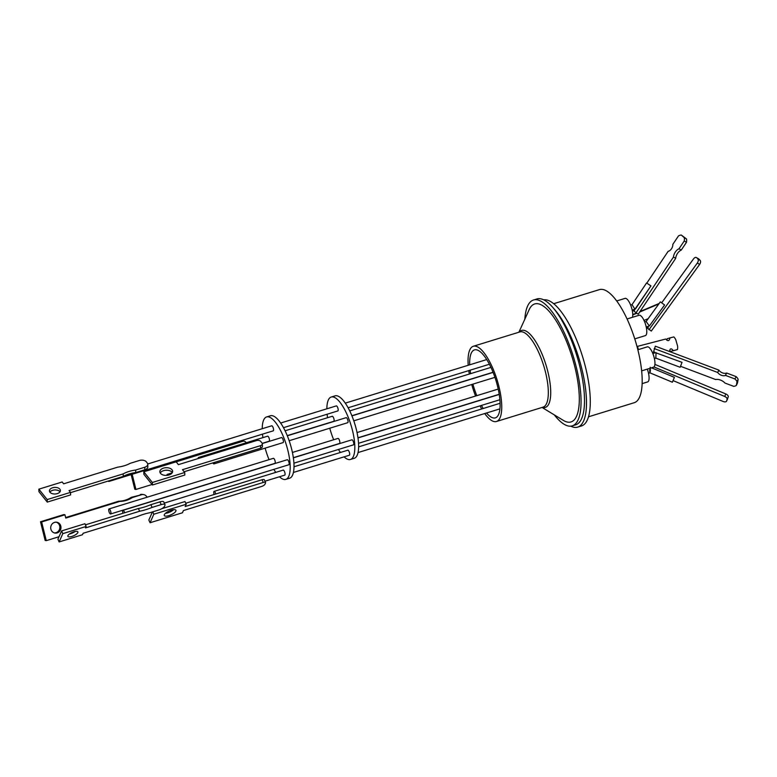 <?xml version="1.0" encoding="UTF-8"?>
<svg xmlns="http://www.w3.org/2000/svg" width="777" height="777" viewBox="0 0 777 777"><rect width="100%" height="100%" fill="white"/><g stroke="black" fill="none" stroke-linecap="round" stroke-linejoin="round"><path stroke-width="1.17" d="M588.519 416.793L634.265 402.7A59.159 19.26 -107.1 0 0 636.431 344.444A59.159 19.26 -107.1 0 0 602.165 289.384A59.159 19.26 -107.1 0 0 599.436 289.617L553.69 303.71M524.825 319.192A65.851 21.435 72.9 0 1 533.488 300.009A65.851 21.435 72.9 0 1 536.528 299.747A65.851 21.435 72.9 0 1 574.659 361.043A65.851 21.435 72.9 0 1 572.26 425.874L575.689 424.825A65.851 21.435 -107.1 0 0 582.041 376.69A65.851 21.435 -107.1 0 0 553.894 308.722A65.851 21.435 72.9 0 1 583.605 376.787A65.851 21.435 72.9 0 1 577.68 427.127L581.487 425.951A65.851 21.435 -107.1 0 0 583.896 361.12A65.851 21.435 -107.1 0 0 545.765 299.825A65.851 21.435 -107.1 0 0 543.745 299.854M577.68 427.127A65.851 21.435 72.9 0 1 574.64 427.399A65.851 21.435 72.9 0 1 570.736 426.165M572.26 425.874A65.851 21.435 72.9 0 1 569.22 426.146A65.851 21.435 72.9 0 1 554.302 414.889M533.488 300.009L536.917 298.951A65.851 21.435 72.9 0 1 539.957 298.689A65.851 21.435 72.9 0 1 553.894 308.722M518.89 332.235L529.195 309.586A61.733 20.095 72.9 0 1 537.548 303.7A61.733 20.095 72.9 0 1 574.426 365.297A61.733 20.095 72.9 0 1 568.191 422.193A61.733 20.095 72.9 0 1 563.325 420.376L542.055 407.449M634.751 338.879L645.366 335.606A10.645 3.467 -107.1 0 0 645.755 325.126A10.645 3.467 -107.1 0 0 639.597 315.219A10.645 3.467 -107.1 0 0 639.102 315.268L627.049 318.978M641.647 370.872L653.544 367.2A10.645 3.467 -107.1 0 0 654.127 357.439A10.645 3.467 -107.1 0 0 647.28 346.863L637.849 349.767M642.142 383.624L647.678 381.915A10.645 3.467 -107.1 0 0 647.309 369.124M632.439 317.317A10.645 3.467 -107.1 0 0 631.002 306.021A10.645 3.467 -107.1 0 0 625.553 298.339A10.645 3.467 -107.1 0 0 625.067 298.378L616.685 300.961M468.21 365.268A39.355 12.811 72.9 0 1 473.31 346.27A39.355 12.811 72.9 0 1 475.126 346.115A39.355 12.811 72.9 0 1 497.921 382.74A39.355 12.811 72.9 0 1 496.484 421.493A39.355 12.811 72.9 0 1 494.658 421.649A39.355 12.811 72.9 0 1 484.712 413.539M664.607 304.972L660.343 301.874L664.607 304.972L649.368 325.981L646.221 326.962M649.368 325.981L646.124 321.484L660.343 301.874M656.041 352.573L655.827 358.119L680.166 367.288L682.021 362.354L655.584 352.709M672.377 382.216L674.397 377.35L672.377 382.216L649.941 372.843L648.523 373.281M649.698 369.774C649.737 373.261 649.97 373.446 650.407 370.328L650.223 367.268M635.382 309.081L650.941 285.897L634.945 309.197L632.022 304.642L646.561 282.964L650.941 285.897L646.561 282.964M469.697 364.811A35.557 11.577 72.9 0 1 474.426 349.903A35.557 11.577 72.9 0 1 476.068 349.757A35.557 11.577 72.9 0 1 496.658 382.857A35.557 11.577 72.9 0 1 495.367 417.871A35.557 11.577 72.9 0 1 493.725 418.007A35.557 11.577 72.9 0 1 486.519 412.985M483.236 408.479A35.557 11.577 72.9 0 1 481.419 405.429M476.796 395.668A35.557 11.577 72.9 0 1 472.911 384.129M470.609 373.65A35.557 11.577 72.9 0 1 470.124 370.192M647.455 326.583L648.28 327.486L647.668 328.331L651.281 331.08L699.63 264.384A3.157 1.816 -59.9 0 0 700.203 260.48L696.619 257.76A3.157 1.816 -59.9 0 0 696.367 257.556A3.157 1.816 -59.9 0 0 693.511 258.916L661.868 302.554M646.367 326.923L647.678 328.321M654.428 353.04L654.613 352.03L653.632 351.66L655.322 346.163L718.851 370.105A4.876 2.69 -154.6 0 0 726.602 373.018L736.11 376.602L734.974 378.982A8.304 4.584 25.4 0 1 737.023 381.692L738.15 379.312L737.49 383.022L736.353 385.402A8.304 4.584 25.4 0 1 735.887 385.713A8.304 4.584 25.4 0 1 733.663 386.324L724.922 383.032A6.857 3.788 -154.6 0 0 715.646 379.535L680.788 366.394M673.212 380.662L723.183 401.495A3.157 1.748 -154.6 0 0 726.068 401.651A3.157 1.748 -154.6 0 0 726.534 401.165A3.157 1.748 -154.6 0 0 726.592 401.019L727.087 399.339A3.157 1.748 -154.6 0 0 724.669 396.435L653.981 366.958M632.585 309.955L633.974 311.179L634.566 310.305L633.75 309.596M326.855 408.809A32.663 10.635 72.9 0 1 331.225 397.037L335.033 395.862A32.663 10.635 72.9 0 1 356.051 428.321A32.663 10.635 72.9 0 1 354.263 458.294L350.456 459.469A32.663 10.635 72.9 0 1 344.094 456.857M331.225 397.037A32.663 10.635 72.9 0 1 352.243 429.496A32.663 10.635 72.9 0 1 350.456 459.469M340.413 452.476A32.663 10.635 72.9 0 1 338.471 449.465M333.673 439.753A32.663 10.635 72.9 0 1 329.769 428.224M293.347 457.682L339.539 443.453A2.632 0.855 -107.1 0 0 339.675 441.035A2.632 0.855 -107.1 0 0 337.985 438.422L292.424 452.457M287.257 435.635L333.78 421.309A2.632 0.855 -107.1 0 0 333.925 418.89A2.632 0.855 -107.1 0 0 332.226 416.278L285.091 430.788M283.488 427.68L337.859 410.926A2.632 0.855 -107.1 0 0 338.005 408.508A2.632 0.855 -107.1 0 0 336.315 405.895L280.652 423.038M289.17 440.724L347.698 422.698A2.632 0.855 -107.1 0 0 347.843 420.279A2.632 0.855 -107.1 0 0 346.144 417.667L287.315 435.79M353.331 444.862A2.632 0.855 -107.1 0 0 353.457 444.852A2.632 0.855 -107.1 0 0 353.545 442.249A2.632 0.855 -107.1 0 0 352.02 439.801A2.632 0.855 -107.1 0 0 351.903 439.811A2.632 0.855 -107.1 0 0 351.796 439.869M349.252 455.235A2.632 0.855 -107.1 0 0 349.368 455.225A2.632 0.855 -107.1 0 0 349.465 452.632A2.632 0.855 -107.1 0 0 347.941 450.184A2.632 0.855 -107.1 0 0 347.824 450.194A2.632 0.855 -107.1 0 0 347.717 450.252M262.228 428.71A32.663 10.635 72.9 0 1 266.598 416.948L270.415 415.773A32.663 10.635 72.9 0 1 291.424 448.232A32.663 10.635 72.9 0 1 289.636 478.205L285.829 479.37A32.663 10.635 72.9 0 1 279.467 476.757M266.598 416.948A32.663 10.635 72.9 0 1 287.616 449.407A32.663 10.635 72.9 0 1 285.829 479.37M275.786 472.377A32.663 10.635 72.9 0 1 273.844 469.366M269.046 459.654A32.663 10.635 72.9 0 1 265.142 448.125M110.596 513.976L274.912 463.364A2.632 0.855 -107.1 0 0 275.058 460.946A2.632 0.855 -107.1 0 0 273.358 458.323L109.052 508.935A2.632 0.855 72.9 0 1 110.742 511.557A2.632 0.855 72.9 0 1 110.596 513.976A2.632 0.855 72.9 0 1 109.062 511.897L108.761 510.703A2.632 0.855 72.9 0 1 109.052 508.935M262.218 443.356L269.153 441.21A2.632 0.855 -107.1 0 0 269.298 438.801A2.632 0.855 -107.1 0 0 267.609 436.179L198.504 457.468A2.632 0.855 72.9 0 1 199.407 458.168M109.266 480.72A2.632 0.855 72.9 0 1 108.926 481.449L273.232 430.837A2.632 0.855 -107.1 0 0 273.378 428.418A2.632 0.855 -107.1 0 0 271.688 425.796L147.717 463.986M108.926 481.449A2.632 0.855 72.9 0 1 108.236 481.041M214.297 462.441A2.632 0.855 72.9 0 1 213.966 463.888L283.071 442.608A2.632 0.855 -107.1 0 0 283.216 440.19A2.632 0.855 -107.1 0 0 281.527 437.568L262.276 443.502M213.966 463.888A2.632 0.855 72.9 0 1 212.888 462.878M288.704 464.763A2.632 0.855 -107.1 0 0 288.83 464.753A2.632 0.855 -107.1 0 0 288.927 462.16A2.632 0.855 -107.1 0 0 287.403 459.712A2.632 0.855 -107.1 0 0 287.276 459.722A2.632 0.855 -107.1 0 0 287.169 459.78M122.98 513.267A2.632 0.855 72.9 0 1 122.96 510.334A2.632 0.855 72.9 0 1 123.087 510.314A2.632 0.855 72.9 0 1 124.611 512.762M284.625 475.145A2.632 0.855 -107.1 0 0 284.751 475.135A2.632 0.855 -107.1 0 0 284.838 472.542A2.632 0.855 -107.1 0 0 283.314 470.085A2.632 0.855 -107.1 0 0 283.197 470.095A2.632 0.855 -107.1 0 0 283.09 470.153M214.161 494.493A2.632 0.855 72.9 0 1 214.093 491.385A2.632 0.855 72.9 0 1 214.209 491.375A2.632 0.855 72.9 0 1 215.783 493.987M54.536 522.387A5.478 5.109 100 0 0 54.895 533.041A5.478 5.109 100 0 0 60.965 527.311A5.478 5.109 100 0 0 54.536 522.387M54.341 532.905A5.478 5.109 100 0 0 56.235 522.183M59.023 536.722L46.28 540.646L41.618 521.969L64.938 514.782L65.763 518.065L119.891 501.388A25.631 23.902 100 0 0 126.36 500.378A25.631 23.902 100 0 0 132.362 497.552L131.245 497.348L141.453 494.745A5.264 4.915 -80 0 1 147.067 497.231M65.637 517.56L118.774 501.194A25.631 23.902 100 0 0 125.233 500.174A25.631 23.902 100 0 0 131.245 497.348M147.727 479.108A6.391 5.963 -80 0 1 146.639 477.758M146.707 470.901A6.391 5.963 -80 0 1 147.912 469.434M49.903 492.152A5.478 3.293 177.9 0 1 52.671 490.306A5.478 3.293 177.9 0 1 60.014 491.783M57.255 493.628A5.478 3.293 177.9 0 1 49.437 490.909A5.478 3.293 177.9 0 1 52.574 487.781A5.478 3.293 177.9 0 1 60.392 490.501A5.478 3.293 177.9 0 1 57.255 493.628M70.513 492.657L123.261 476.408A25.631 15.404 177.9 0 1 129.099 473.98A25.631 15.404 177.9 0 1 135.742 472.571L135.645 470.046L144.736 467.249L144.823 469.764A5.264 3.166 -2.1 0 0 147.834 466.763L147.747 464.238A5.264 3.166 177.9 0 1 144.736 467.249M147.747 464.238A5.264 3.166 177.9 0 0 147.241 462.966L146.338 461.839A5.264 3.166 177.9 0 0 139.326 460.499L130.245 463.296A25.631 15.404 177.9 0 1 117.774 467.142L63.636 483.818L62.179 481.983L38.85 489.17L47.183 499.572L70.503 492.385L69.046 490.559L123.174 473.883A25.631 15.404 177.9 0 1 129.001 471.454A25.631 15.404 177.9 0 1 135.645 470.046M172.319 472.581A6.391 3.846 -2.1 0 0 163.597 470.658A6.391 3.846 -2.1 0 0 160.256 473.028M168.968 474.951A6.391 3.846 177.9 0 1 159.848 471.775A6.391 3.846 177.9 0 1 163.51 468.133A6.391 3.846 177.9 0 1 172.63 471.299A6.391 3.846 177.9 0 1 168.968 474.951M75.126 531.478A5.478 1.816 -24.1 0 1 70.629 533.721A5.478 1.816 -24.1 0 1 69.406 534.032M71.843 536.451A5.478 1.816 -24.1 0 1 67.871 536.353A5.478 1.816 -24.1 0 1 73.902 531.789A5.478 1.816 -24.1 0 1 77.875 531.886A5.478 1.816 -24.1 0 1 71.843 536.451M143.658 514.287A25.631 8.498 -24.1 0 1 149.718 512.771L158.799 509.974A5.264 1.748 -24.1 0 0 164.549 506.264L164.947 505.371A5.264 1.748 -24.1 0 0 164.996 504.691L163.782 501.961A5.264 1.748 155.9 0 0 159.965 501.874L150.874 504.671L152.098 507.4A25.631 8.498 -24.1 0 1 139.617 511.237L85.489 527.913L86.13 526.456L62.811 533.644L59.139 541.928L82.469 534.741L83.11 533.284L137.247 516.618A25.631 8.498 -24.1 0 1 143.658 514.287M165.355 513.383A6.391 2.117 155.9 0 0 167.696 512.888A6.391 2.117 155.9 0 0 173.66 509.683M168.91 515.607A6.391 2.117 -24.1 0 1 164.277 515.501A6.391 2.117 -24.1 0 1 171.319 510.178A6.391 2.117 -24.1 0 1 175.952 510.285A6.391 2.117 -24.1 0 1 168.91 515.607M185.742 503.243L262.063 479.739L263.277 482.459A3.157 1.049 -24.1 0 1 265.569 482.507A3.157 1.049 -24.1 0 1 265.54 482.925L264.947 484.265A3.157 1.049 -24.1 0 1 261.499 486.489L183.43 510.538L182.44 512.771L150.068 522.746L148.844 520.027L152.428 511.936M263.277 482.459L185.208 506.507L186.198 504.263L153.827 514.238L150.068 522.746M159.965 501.874L161.179 504.603A5.264 1.748 -24.1 0 1 164.996 504.691M161.179 504.603L152.098 507.4M246.212 442.773A3.157 2.953 100 0 0 242.851 441.297L176.175 461.839L178.419 464.636L256.488 440.588A3.157 1.904 177.9 0 1 260.693 441.394L262.043 443.084A3.157 1.904 177.9 0 1 262.344 443.842A3.157 1.904 177.9 0 1 260.538 445.648L260.635 448.174L184.11 471.746M176.165 461.829L143.794 471.794L152.35 482.478L184.722 472.503L182.469 469.697L260.538 445.648M153.914 468.677A6.391 5.963 100 0 0 152.583 467.997M244.153 441.21L243.036 441.015A3.157 2.953 100 0 0 241.725 441.093L242.851 441.297M132.158 474.291L135.936 489.452L134.819 489.257L131.158 474.601M164.656 464.84L241.725 441.093M46.28 540.646L45.153 540.452L40.491 521.765L63.821 514.588L64.938 514.782M143.628 494.609L142.502 494.415A5.264 4.915 100 0 0 140.326 494.551M153.827 514.238L152.758 511.839M186.198 504.263L184.984 501.544L161.771 508.692M262.063 479.739A3.157 1.049 -24.1 0 1 264.355 479.788L265.569 482.507M150.874 504.671A25.631 8.498 -24.1 0 1 138.403 508.517L139.617 511.237M138.403 508.517L85.412 524.844M62.811 533.644L61.597 530.924L84.916 523.737L86.13 526.456M61.597 530.924L57.925 539.199L59.139 541.928M262.344 443.842L262.441 446.367A3.157 1.904 177.9 0 1 260.635 448.174M184.722 472.503L184.809 475.029L152.438 485.003L143.891 474.32L143.794 471.794M152.35 482.478L152.438 485.003M47.183 499.572L47.271 502.097L38.947 491.695L38.85 489.17M47.271 502.097L70.6 494.91L70.503 492.385M123.261 476.408L123.174 473.883M135.742 472.571L144.823 469.764M164.773 465.336L164.52 464.316M135.936 489.452L152.039 484.489M167.269 475.31L167.045 474.436L172.154 472.863M152.739 467.948A6.391 5.963 -80 0 1 154.438 468.521M41.618 521.969L40.491 521.765M119.891 501.388L118.774 501.194M132.362 497.552L141.453 494.745M198.504 457.468A2.632 0.855 72.9 0 0 198.145 458.401L198.184 458.547M262.917 437.626A32.663 10.635 72.9 0 1 262.49 434.149M327.544 417.715A32.663 10.635 72.9 0 1 327.117 414.238M633.974 311.179L638.208 314.229L675.708 258.333A6.857 3.943 -59.9 0 1 681.254 250.077L686.479 242.288A8.304 4.779 -59.9 0 0 686.47 238.927L684.226 237.636A8.304 4.779 120.1 0 1 684.236 240.996L686.479 242.288M637.004 346.513L637.509 346.367L638.432 349.592M653.642 351.66L653.321 353.38M646.872 283.032L668.171 251.292A4.876 2.807 -59.9 0 0 672.804 244.386L678.486 235.926A8.304 4.779 120.1 0 1 681.322 235.072L686.47 238.927M654.914 364.394L725.844 393.968L724.669 396.435M727.087 399.339L728.253 396.872A3.157 1.748 -154.6 0 0 725.844 393.968M728.253 396.872L726.592 401.019M644.016 320.425L648.154 318.687M665.588 311.354L665.656 311.324A3.157 1.36 -106.2 0 0 666.21 310.489M658.838 303.962L639.694 312.014M636.616 313.306L632.75 314.938M669.687 351.573A4.876 2.108 -106.2 0 1 670.765 348.892A4.876 2.108 -106.2 0 1 673.173 350.689L677.447 349.582A8.304 3.584 -106.2 0 0 677.622 346.173L675.796 339.772A8.304 3.584 -106.2 0 0 673.834 336.917L669.9 337.937A6.857 2.953 -106.2 0 1 668.443 340.549A6.857 2.953 -106.2 0 1 665.734 339.025L637.509 346.367M738.15 379.312A8.304 4.584 -154.6 0 0 736.11 376.602M696.619 257.76L698.931 259.1A3.157 1.816 -59.9 0 0 698.678 258.896A3.157 1.816 -59.9 0 0 698.377 258.78M698.931 259.1L700.203 260.48M681.322 235.072L684.226 237.636M684.236 240.996L679.02 248.776L681.254 250.077M679.02 248.776A6.857 3.943 -59.9 0 0 673.474 257.041L675.708 258.333M673.474 257.041L635.965 312.927M632.75 314.568L636.256 313.092M640.034 311.509L659.217 303.438M669.755 350.524A4.876 2.108 -106.2 0 1 670.434 351.495L673.173 350.689M677.447 349.582L670.434 351.495M666.841 340.132A6.857 2.953 -106.2 0 0 667.161 338.743L669.9 337.937M682.021 362.354L680.166 367.288M654.185 348.543L717.715 372.484L718.851 370.105M717.715 372.484A4.876 2.69 -154.6 0 0 725.475 375.398L726.602 373.018M725.475 375.398L734.974 378.982M737.023 381.692L736.353 385.402M648.97 329.739L697.319 263.044A3.157 1.816 -59.9 0 0 697.892 259.139M674.397 377.35L651.544 367.822M481.74 408.945A39.355 12.811 72.9 0 1 480.031 405.856M475.582 396.037A39.355 12.811 72.9 0 1 471.726 384.498M469.337 374.048A39.355 12.811 72.9 0 1 468.784 370.6M519.23 332.129A40.278 13.112 72.9 0 1 523.484 330.264A40.278 13.112 72.9 0 1 547.542 370.454A40.278 13.112 72.9 0 1 543.482 407.575A40.278 13.112 72.9 0 1 542.395 407.352M496.484 421.493L543.045 407.148A39.355 12.811 -107.1 0 0 544.492 368.395A39.355 12.811 -107.1 0 0 521.697 331.769A39.355 12.811 -107.1 0 0 519.881 331.925L473.31 346.27M697.319 263.044L699.63 264.384M654.389 358.566L655.846 358.119M632.177 310.081L635.217 309.139M494.939 377.34L353.797 420.823M499.893 399.737L358.547 443.278M499.213 394.279L357.974 437.781M493.055 372.251L351.884 415.734M499.922 408.857L358.061 452.554M489.403 364.248L348.115 407.77M353.457 444.852L293.92 463.179M349.368 455.225L293.434 472.455M288.83 464.753L164.297 503.107M284.751 475.135L264.996 481.216M283.197 470.095L214.093 491.385M287.276 459.722L122.96 510.334M347.824 450.194L294.007 466.763M351.903 439.811L293.376 457.838M486.732 359.566L345.279 403.137M500.106 403.282L358.634 446.862M490.947 367.385L349.718 410.887M498.222 389.063L357.041 432.556M499.232 394.434L358.003 437.937M493.113 372.397L351.942 415.88M727.699 398.708L726.534 401.165M698.678 258.896L696.367 257.556M630.633 305.04L632.06 304.603M652.845 353.525L655.827 352.612M644.667 321.931L646.143 321.474"/></g></svg>
